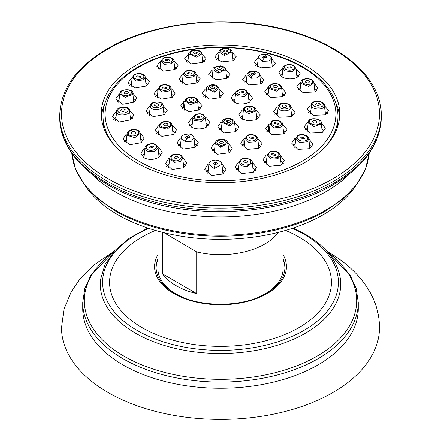 <?xml version="1.0" encoding="UTF-8"?>
<svg xmlns="http://www.w3.org/2000/svg" width="441" height="441" viewBox="0 0 441 441"><rect width="100%" height="100%" fill="white"/><g stroke="black" fill="none" stroke-linecap="round" stroke-linejoin="round"><path stroke-width="0.66" d="M123.083 364.955A137.768 79.54 180 0 1 82.732 308.711L82.732 302.526A137.768 79.54 0 0 0 123.083 358.77A137.768 79.54 0 0 0 273.222 376.008A137.768 79.54 0 0 0 358.268 302.526L358.268 308.711A137.768 79.54 0 0 1 273.222 382.193A137.768 79.54 0 0 1 123.083 364.955M327.31 251.552L328.143 252.031C346.411 262.467 360.225 275.592 369.575 291.407C376.145 302.829 379.453 314.962 379.497 327.801A158.997 91.8 0 0 1 281.171 412.44A158.997 91.8 0 0 1 108.073 392.496A158.997 91.8 180 0 1 61.503 327.801L63.962 309.262L71.227 291.76L79.562 279.6L94.837 264.402L113.69 251.552M285.548 230.439A110.934 64.05 180 0 1 298.943 237.032A110.934 64.05 180 0 1 298.943 327.608A110.934 64.05 180 0 1 142.057 327.608A110.934 64.05 180 0 1 155.453 230.439M157.867 259.799A64.403 37.182 0 0 0 156.103 268.034M283.133 259.799A64.403 37.182 180 0 1 284.897 268.034M258.205 297.328A62.633 36.162 0 0 0 264.787 294.026A62.633 36.162 0 0 0 283.133 268.453L283.133 231.123M157.867 231.123L157.867 268.453A62.633 36.162 0 0 0 182.795 297.328M196.697 293.618L162.569 273.916A62.633 36.162 0 0 0 176.213 285.74A62.633 36.162 0 0 0 196.697 293.618L196.697 251.954A62.633 36.162 0 0 0 264.787 244.077A62.633 36.162 0 0 0 278.332 232.39M162.569 273.916L162.569 232.363M163.969 232.71L196.697 251.954M355.87 185.589A144.962 83.696 0 0 1 323.005 214.828A144.962 83.696 180 0 1 85.13 185.589M136.175 162.531A119.252 68.846 180 0 1 101.248 113.85A119.252 68.846 180 0 1 174.868 50.241A119.252 68.846 180 0 1 304.825 65.163A119.252 68.846 180 0 1 339.752 113.85A119.252 68.846 180 0 1 266.132 177.453A119.252 68.846 180 0 1 136.175 162.531M101.391 117.168A119.252 68.846 180 0 1 105.019 103.326M339.609 117.168A119.252 68.846 0 0 0 335.981 103.326M325.386 146.61A117.488 67.831 180 0 0 337.988 116.044L337.988 120.492A117.488 67.831 180 0 1 337.337 127.631M103.663 127.631A117.488 67.831 180 0 1 103.012 120.492L103.012 116.044A117.488 67.831 0 0 0 115.614 146.61M296.06 68.989L297.008 69.48L300.139 73.647L297.008 77.544C291.705 79.534 286.672 79.314 281.904 76.888L278.778 72.715L281.904 68.824L282.918 68.388M249.397 93.806L252.522 98.111L249.397 102.329C243.349 104.605 238.316 104.539 234.292 102.125L231.161 97.825L234.292 93.608L235.615 92.99C233.625 92.527 240.973 86.987 245.979 90.289L248.09 93.167L249.397 93.806M205.346 117.389L206.708 118.05L209.839 122.466L206.708 126.969C201.675 129.483 196.636 129.555 191.603 127.173L188.478 122.758L191.603 118.249L192.943 117.56M157.972 147.228L159.096 147.79L162.222 152.343L159.096 157.167C154.085 159.951 149.052 160.166 143.992 157.823L140.861 153.27L143.992 148.446L145.034 147.829M313.986 83.178L318.071 88.018L314.94 91.998L302.884 92.505L296.71 86.849L299.836 82.869L300.872 82.428M324.466 105.62L328.567 110.702L325.436 114.847L313.358 115.322L307.206 109.39L310.332 105.245L311.396 104.776M307.206 131.639L308.204 122.355L313.667 126.655L321.048 124.191L321.257 122.956L325.375 128.199L322.25 132.493L310.243 133.061L304.014 126.931L307.145 122.637L308.231 122.14M308.816 138.832L312.967 144.207L309.841 148.661L297.929 149.389L291.606 143.11L294.737 138.656L295.845 138.121M280.096 155.089L284.296 160.568L281.165 165.215L269.418 166.251L262.93 159.857L266.061 155.21L267.196 154.631M252.191 162.062L256.419 167.547L253.294 172.304L241.602 173.583L235.059 167.205L238.19 162.448L239.32 161.841M221.823 163.749L226.079 169.184L222.948 174.019L211.311 175.535L204.718 169.25L207.843 164.421L208.962 163.793M182.646 157.586L186.907 162.861L183.781 167.723L172.139 169.509L165.546 163.457L168.677 158.595L169.757 157.972M227.881 142.807L232.297 148.148L229.166 152.812L217.518 154.229L210.936 148.137L214.061 143.474L215.346 142.796M257.753 138.364L262.136 143.733L259.01 148.297L247.192 149.438L240.775 143.319L243.906 138.755L245.196 138.105M277.02 116.132L278.111 107.736C279.23 112.477 292.488 111.468 290.613 106.783L295.023 112.356L291.892 116.595L279.605 117.267L273.663 111.496L276.788 107.257L278.039 106.689M281.612 87.748L285.911 92.665L282.786 96.761L270.531 97.472L264.55 91.932L267.681 87.831L268.9 87.29M193.875 137.46L198.296 142.663L195.165 147.349L183.522 149.003L176.935 143.105L180.06 138.419L181.312 137.735M234.507 121.97L238.994 127.173L235.863 131.655L224.116 132.95L217.634 127.069L220.759 122.587L222.121 121.909M255.885 109.864L260.339 114.996L256.541 119.682L247.853 120.895L241.106 118.37L238.972 114.605L242.103 110.261L243.454 109.622M282.687 124.252L287.025 129.533L283.899 133.926L271.838 134.775L265.664 128.783L268.795 124.384L270.068 123.778M280.206 75.626L282.279 74.347M296.705 75.009L298.706 76.436M201.835 54.144L205.941 58.438L202.81 62.402L191.355 63.824L184.581 58.78L187.706 54.816L188.66 54.364M232.192 52.451L236.282 56.801L233.157 60.687L221.74 61.894L214.921 56.735L218.052 52.848L219.017 52.407M271.375 58.625L275.454 63.124L272.323 66.982L260.637 67.859L254.093 62.528L257.219 58.67L258.211 58.24M140.056 133.05L144.29 137.967L141.164 142.713L129.687 144.78L122.929 139.141L126.06 134.395L127.069 133.799M129.593 110.614L133.794 115.283L130.668 119.864L119.406 121.981L112.433 116.595L115.564 112.02L116.54 111.457M132.807 93.277L136.986 97.786L133.855 102.213L122.725 104.285L115.625 99.054L118.75 94.628L119.715 94.093M145.238 77.396L149.394 81.778L146.263 86.05L135.073 87.98L128.033 82.88L131.159 78.608L132.113 78.101M173.941 61.123L178.07 65.417L174.939 69.491L163.556 71.144L156.704 66.133L159.835 62.054L160.783 61.58M259.771 75.168L264.065 79.904L260.94 83.939L249.126 84.915L242.704 79.463L245.835 75.428L247.032 74.893M225.759 69.816L230.064 74.419L226.939 78.476L215.71 79.815L208.703 74.43L211.834 70.373L213.009 69.827M195.903 74.264L200.225 78.834L197.094 82.991L185.837 84.545L178.864 79.248L181.99 75.091L183.158 74.523M170.987 88.393L175.336 93.034L172.205 97.362L161.263 99.181L153.975 93.79L157.101 89.462L158.275 88.856M162.966 105.416L167.337 110.211L164.212 114.693L153.176 116.6L145.977 111.071L149.108 106.59L150.293 105.95L149.279 115.388M172.045 124.886L176.45 129.902L173.319 134.527L161.847 136.346L155.089 130.635L158.214 126.016L159.433 125.349M218.929 88.58L223.367 93.404L220.241 97.643L209.729 99.208L202.006 93.509L205.137 89.269L206.443 88.641M197.557 100.691L202.022 105.581L198.897 109.963L188.842 111.766L180.661 105.972L183.792 101.595L185.099 100.934M296.98 77.555L296.01 68.509L292.129 71.833L284.858 70.852L282.957 68.035C282.427 66.944 283.976 65.786 287.609 64.535C288.883 64.105 290.95 64.458 293.816 65.588A1.417 0.816 120 0 0 293.188 65.621C298.11 68.195 290.349 72.004 285.922 69.182C281 66.608 288.761 62.798 293.188 65.621M291.099 66.635L287.135 67.346L287.813 68.25L291.777 67.539L291.099 66.635M232.429 100.68L234.976 98.944M248.735 99.142L251.26 100.934M248.09 93.167L244.408 96.562L237.429 95.763L235.61 93.012M243.487 91.337L239.524 92.213L240.202 93.145L244.165 92.274L243.487 91.337M189.619 125.58L192.293 123.552M206.002 123.359L208.692 125.327M206.405 127.146L205.39 117.675L201.724 121.275L194.729 120.597L192.91 117.797C192.568 114.467 200.28 112.483 203.279 114.759A1.417 0.816 120 0 0 203.279 114.759A1.417 0.816 120 0 0 202.551 114.842C207.198 117.251 199.883 121.672 195.699 118.982C191.052 116.573 198.367 112.157 202.551 114.842M197.513 117.879L201.476 116.859L200.798 115.895L196.835 116.92L197.513 117.879M141.903 156.075L144.372 153.903M158.644 153.236L161.191 155.232M158.038 147.619L154.223 151.693L146.897 151.131L144.995 148.104L143.953 157.801M149.901 148.154L153.865 146.963L153.187 145.977L149.223 147.167L149.901 148.154M188.02 60.362L186.108 61.608M204.415 61.316L202.474 60.114M193.709 50.076C199.222 50.136 201.912 51.316 201.78 53.626L196.945 57.253L188.72 53.824C188.649 52.231 190.314 50.98 193.709 50.076A1.417 0.298 81.2 0 1 193.897 50.257C201.168 50.969 202.055 52.672 196.554 55.357C189.277 54.645 188.395 52.948 193.897 50.257M194.657 51.718L192.938 52.909L195.859 54.023L197.585 52.832L194.657 51.718M234.744 59.645L232.837 58.438M218.378 58.388L216.465 59.59M219.072 51.889C218.069 50.357 223.907 47.27 226.685 48.168C230.252 48.857 232.071 50.098 232.131 51.889L224.419 55.478L219.072 51.878L218.13 60.682M226.029 49.85L223.284 51.024L225.18 52.209L227.925 51.035L226.029 49.85M257.572 64.204L255.587 65.422M273.955 65.935L272.02 64.634M272.273 67.01L271.32 58.08L268.685 61.034L262.599 61.387L258.261 57.765M265.548 55.968L262.45 57.027L263.999 58.212L267.097 57.154L265.548 55.968M126.413 139.869L124.026 141.93M143.198 140.877L140.718 139.036M141.114 142.741L140.106 133.364L134.891 137.675L127.416 135.459L127.052 133.943C127.78 128.099 138.342 128.744 139.626 131.958A1.417 1.08 148.8 0 0 139.615 131.942A1.417 1.08 148.8 0 0 138.325 131.561C140.872 135.133 130.508 137.912 128.645 134.163C126.109 130.602 136.451 127.829 138.325 131.561M131.424 133.403C133.877 134.665 135.337 134.273 135.8 132.228C133.342 130.966 131.881 131.357 131.424 133.403L131.286 132.945M135.933 132.686L135.8 132.228M115.889 117.515L113.629 119.373M132.603 118.205L130.238 116.578M130.597 119.908L129.511 110.272C131.435 114.947 117.802 117.063 116.65 112.273L115.542 120.779M120.834 110.586C122.901 112.008 124.423 111.749 125.398 109.82C123.331 108.398 121.804 108.657 120.834 110.586L120.79 110.344M119.064 100.14L116.909 101.827M135.701 100.713L133.447 99.236M120.035 92.797C120.614 88.624 134.251 88.812 132.796 93.178L132.587 94.407L125.238 97.439L119.743 93.845L120.035 92.797A1.417 1.119 24.9 0 1 120.035 92.792A1.417 1.119 24.9 0 1 121.209 92.224C122.576 88.503 133.182 89.473 131.131 93.128C129.759 96.849 119.153 95.879 121.209 92.224M124.059 92.478C124.781 94.286 126.275 94.418 128.546 92.886C127.824 91.083 126.33 90.945 124.059 92.478L123.982 92.819M128.546 92.886L128.623 92.544M131.468 84.137L129.406 85.659M148.022 84.7L145.877 83.349M145.21 77.125L143.661 79.788L136.28 81.094L132.157 77.693L131.175 86.833M136.947 75.863L136.39 76.706L140.481 77.318L141.037 76.475L136.947 75.863M160.138 67.594L158.187 68.934M176.593 68.316L174.581 67.082M174.845 69.546L173.897 60.715L171.615 63.647L164.471 64.314L160.838 61.078L163.418 57.975C166.748 55.897 174.741 57.859 173.897 60.698M165.877 59.16L165.066 60.114L168.897 60.919L169.708 59.959L165.877 59.16M246.392 80.846L244.077 82.335M262.693 82.721L260.416 81.155M260.725 84.049L259.743 74.904L257.197 77.875L251.271 78.272L247.054 74.667C247.214 72.109 249.975 70.968 255.339 71.227A1.417 0.375 102 0 0 255.08 71.42L251.778 76.42C246.866 73.476 247.969 71.806 255.08 71.42M252.61 75.13L255.708 74.005L254.159 72.782L251.067 73.912L252.61 75.13M212.369 75.797L210.109 77.274M228.659 77.263L226.404 75.786M226.702 78.597L225.731 69.54L218.229 73.162L213.036 69.568C212.248 67.886 214.712 66.641 220.434 65.825L220.291 66.04C225.957 68.405 225.357 70.147 218.488 71.271C212.81 68.906 213.411 67.159 220.291 66.04M218.962 69.926L221.707 68.697L219.811 67.467L217.066 68.697L218.962 69.926M182.513 80.51L180.242 82.07M198.847 81.706L196.543 80.218M193.66 76.966A1.417 0.755 -115.7 0 0 192.711 75.257C188.081 77.732 181.218 73.504 186.278 71.299A1.417 0.761 64.2 0 0 185.694 71.216C188.869 69.182 196.73 71.255 195.881 74.06L193.66 76.966L186.703 77.539L183.186 74.264L182.205 83.393M191.052 74.242L191.868 73.267L188.037 72.385L187.221 73.355L191.052 74.242M174.041 95.923L171.626 94.341M157.63 94.865L155.271 96.585M170.976 88.31L169.471 90.929L162.282 92.125L158.291 88.696L157.294 97.985M166.417 88.465L166.974 87.605L162.889 86.905L162.332 87.765L166.417 88.465M166.13 113.105L163.605 111.369M149.642 111.97L147.184 113.866M150.387 106.838C151.511 111.496 164.752 109.666 162.889 105.112L162.85 104.93C162.613 100.57 149.824 101.11 150.287 105.978L150.387 106.838A1.417 1.147 -18.1 0 1 151.698 105.636C150.199 102.114 160.607 100.587 161.439 104.208C162.927 107.725 152.536 109.252 151.698 105.636M158.942 104.578C156.875 103.122 155.348 103.348 154.372 105.245C156.445 106.7 157.966 106.474 158.942 104.578L158.981 104.82M158.782 131.368L156.208 133.447M175.331 132.785L172.701 130.861M173.109 134.659L172.095 125.205L167.023 129.274L159.758 127.03L159.405 125.553L158.374 135.133M167.955 124.004C165.496 122.708 164.041 123.067 163.578 125.079C166.036 126.374 167.497 126.016 167.955 124.004L168.093 124.461M163.446 124.621L163.578 125.079M205.798 94.611L203.295 96.342M222.082 96.254L219.568 94.539M211.217 84.881C215.489 84.435 218.058 85.659 218.923 88.547L214.304 92.186L206.443 88.608C206.438 86.949 208.031 85.708 211.217 84.881A1.417 0.298 81.2 0 1 211.421 85.102C218.289 85.912 219.127 87.654 213.929 90.328C207.066 89.517 206.228 87.776 211.421 85.102M212.088 86.48L210.368 87.742L213.29 88.983L215.01 87.72L212.088 86.48L212.088 88.988M200.804 108.447L198.202 106.65M184.459 106.915L181.885 108.795M197.574 100.802L197.375 101.959L190.33 104.666L185.093 100.989L185.374 99.986C185.788 95.918 198.941 96.607 197.574 100.796M189.101 99.754C189.823 101.623 191.317 101.827 193.588 100.361C192.866 98.486 191.372 98.282 189.101 99.754L189.024 100.096M193.588 100.361L193.665 100.013M316.726 90.796L314.637 89.22M300.233 88.382L298.05 89.771M314.935 91.998L313.948 82.814L308.706 86.37L301.258 83.702L300.894 82.258L299.93 91.226M309.576 81.387C307.123 79.986 305.663 80.19 305.2 81.998C307.658 83.404 309.119 83.195 309.576 81.387L309.714 81.822M305.067 81.568L305.2 81.998M310.756 110.741L308.424 112.312M327.343 113.475L325.116 111.678M310.409 113.971L311.489 105.752C312.63 110.619 326.285 109.82 324.35 104.997L325.452 114.836M320.166 104.208C318.099 102.549 316.577 102.621 315.602 104.412C317.669 106.066 319.196 106 320.166 104.208L320.21 104.451M324.234 130.983L321.908 129.02M307.586 128.111L305.155 129.847M316.941 122.317C316.219 120.321 314.725 119.996 312.454 121.336C313.176 123.331 314.67 123.656 316.941 122.317L317.018 121.964M312.454 121.336L312.377 121.688M311.892 147.002L309.472 144.902M295.183 144.113L292.675 146.01M309.874 148.639L308.843 139.003L307.283 141.759L299.847 142.553L295.795 138.413M304.053 138.932L304.61 138.039L300.519 136.908L299.963 137.801L304.053 138.932M283.287 163.385L280.768 161.163M266.513 160.651L263.939 162.735M280.156 155.48L277.88 158.738L270.697 159.091L267.108 155.122L266.077 164.719M275.123 155.634L275.934 154.554L272.103 153.314L271.292 154.4L275.123 155.634M238.631 167.883L236.04 170.072M255.438 170.38L252.875 168.126M253.321 172.288L252.274 162.531L247.44 166.687L241.591 165.822L239.226 162.343C240.053 159.868 241.712 158.506 244.204 158.253A1.417 0.298 81.2 0 1 244.446 158.551C250.747 157.349 253.581 164.14 247.103 164.906C240.808 166.114 237.969 159.322 244.446 158.551M246.343 163.076L248.062 161.676L245.141 160.204L243.415 161.599L246.343 163.076M208.273 169.851L205.693 172.095M225.103 172.034L222.512 169.807M214.199 168.589L216.487 160.039C220.081 160.926 221.895 162.349 221.922 164.295L214.199 168.589L208.869 164.306L207.821 174.052M214.971 164.94L217.716 163.473L215.82 162.023L213.075 163.49L214.971 164.94M169.079 164.041L166.544 166.279M185.909 165.739L183.329 163.617M182.728 158.032L180.171 161.649L174.035 162.376L169.686 158.38L168.638 168.12M175.452 158.826L178.55 157.354L177.001 156.02L173.903 157.487L175.452 158.826M214.673 148.815L211.978 150.982M231.249 150.993L228.559 148.826M222.672 139.185C226.106 139.99 227.87 141.352 227.958 143.264L220.45 147.294L215.274 143.209C215.66 140.552 218.124 139.207 222.672 139.185L222.512 139.472C228.19 142.2 227.589 144.201 220.709 145.48C215.043 142.757 215.643 140.751 222.512 139.472M222.038 141.004L219.293 142.415L221.189 143.827L223.934 142.415L222.038 141.004M261.072 146.555L258.42 144.389M244.523 144.102L241.839 146.18M248.289 135.481C252.919 132.884 259.782 137.934 254.722 140.221C250.086 142.829 243.212 137.768 248.289 135.481A1.417 0.744 63.3 0 0 247.621 135.337A1.417 0.744 63.3 0 1 247.621 135.337C251.028 133.011 258.443 135.938 257.809 138.728L255.598 141.853L248.614 142.261L245.124 138.529L244.094 148.121M249.948 136.688L249.132 137.752L252.963 138.909L253.779 137.846L249.948 136.688M277.395 112.648L274.864 114.39M293.822 115.151L291.352 113.243M282.058 106.353C284.125 107.973 285.652 107.874 286.628 106.044C284.555 104.423 283.034 104.528 282.058 106.353L282.019 106.105M268.26 93.244L265.851 94.821M284.61 95.465L282.257 93.751M281.121 86.232A1.417 1.097 148.2 0 0 281.115 86.216L281.595 87.594L276.507 91.16L269.258 88.658L268.905 87.241L267.924 96.381M273.045 86.927C275.504 88.294 276.959 88.057 277.422 86.216C274.964 84.843 273.503 85.08 273.045 86.927L272.907 86.491M277.554 86.651L277.422 86.216M180.65 143.76L177.999 145.927M197.232 145.53L194.547 143.457M193.941 137.835L191.449 141.225L185.485 141.881L181.257 138.083L180.22 147.752M188.39 135.8L185.292 137.201L186.841 138.507L189.933 137.107L188.39 135.8M221.465 127.89L218.758 129.919M237.87 130.012L235.163 127.962M229.932 126.043A1.417 0.298 -98.8 0 0 229.579 124.224C222.711 123.293 221.873 121.429 227.071 118.635A1.417 0.298 81.2 0 0 226.845 118.375C231.712 118.342 234.281 119.638 234.551 122.262L229.932 126.043L222.077 122.218L221.051 131.754M228.912 122.736L230.632 121.413L227.71 120.062L225.99 121.385L228.912 122.736M242.809 115.586L240.158 117.466M259.154 117.813L256.535 115.851M243.702 108.833A1.417 1.119 24.9 0 1 243.713 108.817C244.452 104.583 256.805 105.79 255.907 110.013L255.703 111.165L248.652 113.712L243.426 109.826L242.418 119.241M251.899 109.467C251.177 107.538 249.683 107.273 247.412 108.684C248.134 110.614 249.628 110.878 251.899 109.467L251.976 109.12M247.412 108.684L247.335 109.032M269.412 129.753L266.788 131.666M285.906 132.339L283.337 130.271M283.739 134.014L282.709 124.428L281.198 127.08L273.966 127.918L270.019 124.086L271.816 121.374A1.417 0.888 56.4 0 1 271.821 121.369A1.417 0.888 56.4 0 1 272.654 121.413C276.546 118.519 284.594 122.907 280.189 125.514C276.298 128.403 268.266 124.026 272.654 121.413M274.583 122.466L274.026 123.348L278.111 124.39L278.668 123.513L274.583 122.466M113.365 252.169A136.181 78.625 0 0 0 124.208 356.3A136.181 78.625 0 0 0 310.839 359.536A136.181 78.625 0 0 0 327.635 252.169M147.845 228.069L129.246 238.294L114.732 250.642L104.986 264.617L100.515 279.622A120.233 69.413 0 0 0 135.486 333.159A120.233 69.413 0 0 0 270.052 347.321A120.233 69.413 0 0 0 340.485 279.622C338.043 261.7 326.224 246.525 305.034 234.083L293.155 228.069M148.689 228.35A117.885 68.057 0 0 0 137.145 330.447A117.885 68.057 0 0 0 303.855 330.447A117.885 68.057 0 0 0 303.855 234.199A117.885 68.057 0 0 0 292.311 228.35M283.133 254.826A65.924 38.058 180 0 1 267.114 293.612A65.924 38.058 180 0 1 173.886 293.612A65.924 38.058 180 0 1 157.867 254.826M283.133 258.966A64.403 37.182 0 0 1 284.903 267.621C284.732 277.444 278.525 286.027 266.281 293.375C242.572 307.835 198.428 307.835 174.719 293.375C162.475 286.027 156.268 277.444 156.097 267.621A64.403 37.182 180 0 1 157.867 258.966M325.271 211.167A148.17 85.548 180 0 1 114.842 210.649L97.533 198.422L84.297 184.498L75.604 169.305L71.806 153.347A148.854 85.94 180 0 0 166.781 229.469A148.854 85.94 180 0 0 325.756 210.087A148.854 85.94 180 0 0 369.189 153.352L365.396 169.305L356.703 184.498L343.467 198.422L326.158 210.649A148.17 85.548 180 0 1 325.271 211.167M349.917 173.456A148.854 85.94 0 0 1 325.756 191.758A148.854 85.94 180 0 1 91.083 173.456M381.267 117.339A160.767 92.819 0 0 1 334.179 182.971A160.767 92.819 180 0 1 158.975 203.092A160.767 92.819 180 0 1 59.733 117.339C59.292 152.415 93.994 185.314 145.398 200.793C205.385 219.938 285.454 213.113 333.446 184.592C364.481 166.285 380.418 143.871 381.267 117.339L381.267 115.294A160.767 92.819 180 0 1 334.179 180.926A160.767 92.819 180 0 1 158.975 201.046A160.767 92.819 180 0 1 59.733 115.294C60.478 89.291 76.299 67.142 107.185 48.852C155.513 20.088 236.789 13.335 297.096 32.992C347.966 48.631 381.763 81.232 381.267 115.294M108.073 48.934A158.997 91.8 180 0 1 332.927 48.934A158.997 91.8 180 0 1 332.927 178.759A158.997 91.8 180 0 1 108.073 178.759A158.997 91.8 180 0 1 108.073 48.934M302.079 67.054A115.371 66.608 0 0 0 138.921 67.054A115.371 66.608 0 0 0 138.921 161.252A115.371 66.608 180 0 0 302.079 161.252A115.371 66.608 180 0 0 302.079 67.054M284.858 70.852A1.417 0.816 -60 0 1 285.922 69.182M245.984 90.289A1.417 0.816 120 0 0 245.301 90.344C249.948 92.77 242.633 96.794 238.449 94.12C233.802 91.695 241.117 87.671 245.301 90.344M237.429 95.763A1.417 0.816 -60 0 1 238.449 94.12M194.729 120.597A1.417 0.816 -60 0 1 195.699 118.982M146.897 151.131A1.417 0.816 -60 0 1 147.812 149.549C142.89 147.013 150.651 141.864 155.078 144.725C160 147.261 152.239 152.415 147.812 149.549M144.99 148.17C144.549 144.631 152.647 142.189 155.855 144.615A1.417 0.816 120 0 0 155.849 144.615A1.417 0.816 120 0 0 155.078 144.725M196.945 57.253A1.417 0.298 -98.8 0 0 196.554 55.357M226.691 48.168L226.553 48.361C232.424 50.743 231.801 52.479 224.678 53.57C218.797 51.189 219.42 49.453 226.553 48.361M224.419 55.478L224.678 53.57M266.794 54.375A1.417 0.375 102 0 0 266.546 54.552L263.117 59.518L266.546 54.552M262.599 61.387A1.417 0.38 -78 0 1 263.117 59.518M127.416 135.459A1.417 1.08 -31.1 0 1 128.645 134.163M116.65 112.273A1.417 1.147 -18.1 0 1 117.929 111.077C116.363 107.433 127.168 105.608 128.028 109.374C129.571 113.012 118.789 114.831 117.929 111.077M129.511 110.272A1.417 1.147 162 0 0 128.028 109.374M132.587 94.407A1.417 1.119 -155.1 0 0 131.131 93.128M145.205 77.092C145.023 72.969 136.644 72.782 133.987 74.964A1.417 0.871 55.5 0 1 134.692 74.948C138.722 71.883 147.062 75.334 142.504 78.173C138.474 81.243 130.123 77.787 134.692 74.948M143.661 79.788A1.417 0.871 -124.6 0 0 142.504 78.173M163.413 57.98A1.417 0.761 64.2 0 1 163.975 58.041C168.765 55.478 175.909 59.634 170.645 61.927C165.849 64.485 158.721 60.34 163.975 58.041M171.615 63.647A1.417 0.755 -115.7 0 0 170.645 61.927M251.271 78.272A1.417 0.38 -78 0 1 251.778 76.42M218.229 73.162L218.488 71.271M181.99 75.091L181.99 80.786M186.278 71.299C190.914 68.818 197.788 73.052 192.711 75.257M157.101 89.462L157.101 95.157M169.471 90.929A1.417 0.871 -124.6 0 0 168.346 89.33C164.454 92.296 156.406 88.74 160.811 86.006C164.702 83.04 172.734 86.59 168.346 89.33M158.286 88.757L160.072 86.012A1.417 0.871 55.5 0 1 160.811 86.006M162.889 88.586L162.889 86.905M162.889 105.112A1.417 1.147 162 0 0 161.439 104.208M172.095 125.189L171.621 123.833A1.417 1.08 148.8 0 0 171.615 123.816A1.417 1.08 148.8 0 0 170.358 123.43C172.811 126.876 162.828 129.329 161.02 125.724C158.584 122.278 168.545 119.831 170.358 123.43M159.758 127.03A1.417 1.08 -31.1 0 1 161.02 125.724M214.304 92.186A1.417 0.298 -98.8 0 0 213.929 90.328M183.792 101.595L183.792 107.279M185.369 99.997A1.417 1.119 24.9 0 1 185.38 99.98A1.417 1.119 24.9 0 1 186.62 99.423C187.927 95.901 197.915 97.252 195.986 100.686C194.679 104.214 184.691 102.863 186.62 99.423M197.375 101.959A1.417 1.119 -155.1 0 0 195.986 100.686M313.463 81.442A1.417 1.097 148.2 0 0 313.457 81.431A1.417 1.097 148.2 0 0 312.355 80.995C314.891 84.496 304.549 85.94 302.675 82.351C300.128 78.851 310.492 77.401 312.355 80.995M301.258 83.702A1.417 1.097 -32 0 1 302.675 82.351M324.35 104.997A1.417 1.13 162.4 0 0 324.311 104.809A1.417 1.13 162.4 0 0 323.071 104.087C324.637 107.88 313.832 108.376 312.972 104.545C311.429 100.757 322.211 100.267 323.071 104.087M311.489 105.752A1.417 1.13 -17.5 0 1 312.972 104.545M321.048 124.191A1.417 1.119 -155.1 0 0 319.791 122.945C318.424 126.705 307.818 124.395 309.869 120.779C311.241 117.019 321.847 119.335 319.791 122.945M308.204 122.328L308.491 121.325A1.417 1.119 24.9 0 1 308.496 121.308A1.417 1.119 24.9 0 1 309.869 120.779M307.283 141.759A1.417 0.888 -123.5 0 0 306.308 140.216C302.278 143.215 293.938 138.435 298.496 135.745C302.526 132.735 310.877 137.526 306.308 140.216M295.801 138.397L297.625 135.685A1.417 0.888 56.4 0 1 297.631 135.685A1.417 0.888 56.4 0 1 298.496 135.745M277.88 158.738A1.417 0.744 -116.8 0 0 277.025 157.123C272.235 159.835 265.091 154.35 270.355 151.991C275.151 149.284 282.279 154.763 277.025 157.123M267.108 155.089L269.666 151.831A1.417 0.744 63.3 0 1 270.355 151.991M247.44 166.687A1.417 0.298 -98.8 0 0 247.103 164.906M216.322 160.348L214.447 166.803M174.035 162.376A1.417 0.391 -78.9 0 1 174.454 160.618C168.098 159.614 171.758 152.966 177.883 154.405C184.228 155.414 180.567 162.045 174.454 160.618M169.68 158.451C170.65 155 173.495 153.556 178.203 154.118A1.417 0.397 101.1 0 0 177.883 154.405M220.45 147.294L220.709 145.48M243.906 138.755L243.906 144.439M255.598 141.853A1.417 0.744 -116.8 0 0 254.722 140.221M278.111 107.736A1.417 1.13 -17.5 0 1 279.561 106.535C278.073 102.885 288.464 102.191 289.302 105.879C290.801 109.533 280.393 110.233 279.561 106.535M290.613 106.783A1.417 1.13 162.4 0 0 290.575 106.595A1.417 1.13 162.4 0 0 289.302 105.879M269.258 88.658A1.417 1.097 -32 0 1 270.642 87.312C268.189 83.939 278.172 82.318 279.98 85.797C282.416 89.165 272.455 90.785 270.642 87.312M268.905 87.23C268.31 86.453 269.539 85.322 272.593 83.84C276.871 83.272 279.71 84.066 281.115 86.221A1.417 1.097 148.2 0 0 279.98 85.797M193.941 137.818C193.274 135.707 191.807 134.455 189.531 134.053A1.417 0.397 101.1 0 0 189.222 134.318L185.92 140.1L189.222 134.318M185.485 141.881A1.417 0.391 -78.9 0 1 185.92 140.1M227.071 118.635C233.934 119.566 234.772 121.429 229.579 124.224M227.71 120.062L227.71 122.73M255.703 111.165A1.417 1.119 -155.1 0 0 254.38 109.903C253.073 113.442 243.085 111.7 245.014 108.271C246.321 104.737 256.309 106.479 254.38 109.903M243.426 109.815L243.708 108.828A1.417 1.119 24.9 0 1 245.014 108.271M268.795 124.384L268.795 130.073M281.198 127.08A1.417 0.888 -123.5 0 0 280.189 125.514M358.268 302.526L356.196 288.552L350.071 275.063L326.709 251.127M114.291 251.127L90.929 275.063L84.804 288.552L82.732 302.526M59.733 117.339L59.733 115.294M103.012 116.044C102.681 90.576 127.884 66.574 165.375 55.23C209.26 41.156 267.968 46.134 303.094 67.015C325.756 80.394 337.387 96.739 337.988 116.044M293.816 65.593L296.016 68.57M282.951 68.068L281.997 76.938M248.09 93.128L249.093 102.488M235.61 93.04L234.612 102.301M192.91 117.769L191.885 127.333M203.279 114.759L205.385 117.642M155.855 144.615L158.038 147.603M158.043 147.663L159.069 157.183M201.78 53.642L202.728 62.446M188.72 53.802L187.772 62.672M232.137 51.895L233.085 60.726M258.266 57.743C258.432 55.197 261.27 54.072 266.788 54.375C270.217 55.709 271.728 56.966 271.325 58.151M258.261 57.799L257.312 66.613M127.052 133.915L126.021 143.518M139.626 131.958L140.106 133.331M129.604 110.702L129.472 110.085C129.174 105.548 116.011 106.441 116.551 111.391M132.802 93.216L133.772 102.268M119.743 93.823L118.745 103.106M145.216 77.169L146.175 86.1M133.987 74.964L132.151 77.776M160.838 61.056L159.879 70.02M247.048 74.7L246.078 83.762M255.339 71.227C258.343 72.175 259.81 73.415 259.749 74.959M213.036 69.546L212.066 78.608M220.434 65.825C223.824 66.475 225.594 67.71 225.731 69.524M185.7 71.216L183.186 74.264M195.881 74.066L196.851 83.123M160.077 86.012C162.712 83.851 170.744 84.22 170.976 88.294M170.981 88.354L171.962 97.5M162.983 105.553L163.98 114.831M171.621 123.827C171.108 120.707 159.361 120.167 159.405 125.558M218.923 88.558L219.921 97.814M206.449 88.591L205.451 97.88M197.574 100.824L198.577 110.145M185.099 100.972L184.084 110.399M300.894 82.224C300.878 80.196 302.923 78.989 307.03 78.603C310.304 78.856 312.448 79.799 313.457 81.431L313.953 82.842M311.396 104.787C311.037 99.694 324.019 100.493 324.311 104.815L324.449 105.482M308.491 121.325C309.279 116.909 322.388 118.568 321.263 123.006M321.257 122.956L322.277 132.476M295.79 138.48L294.775 147.906M297.625 135.685C300.751 133.331 308.193 134.599 308.849 139.097M269.666 151.831C275.305 150.409 278.8 151.627 280.162 155.491M280.156 155.458L281.204 165.193M239.226 162.371L238.184 172.062M244.204 158.253C249.821 158.606 252.511 160.039 252.274 162.558M216.487 160.039C211.724 160.133 209.188 161.549 208.874 164.284M221.922 164.278L222.964 174.008M178.203 154.118C180.551 154.543 182.061 155.844 182.728 158.016M182.739 158.093L183.77 167.729M227.958 143.242L228.995 152.911M215.269 143.237L214.232 152.906M257.809 138.717L258.85 148.391M247.621 135.343L245.124 138.518M290.713 107.251L290.575 106.606C290.338 102.439 277.593 101.777 278.023 106.805M290.707 107.229L291.722 116.683M281.595 87.583L282.593 96.86M193.946 137.879L194.977 147.465M189.531 134.053C184.007 134.125 181.245 135.486 181.251 138.138M226.845 118.375C223.675 119.224 222.088 120.498 222.077 122.196M234.551 122.251L235.582 131.82M255.901 109.985L256.921 119.489M271.816 121.374C274.704 118.629 283.464 121.275 282.714 124.494M270.019 124.086L269.004 133.529"/></g></svg>
